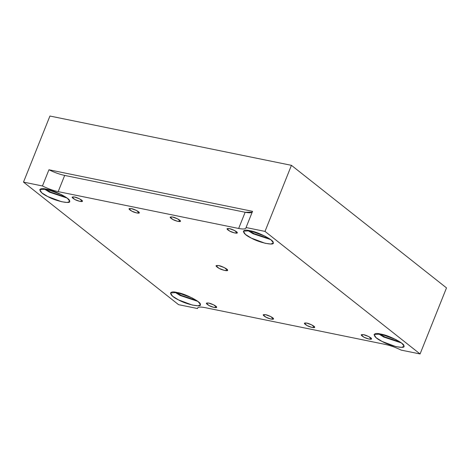<?xml version="1.0" encoding="UTF-8"?>
<svg xmlns="http://www.w3.org/2000/svg" width="470" height="470" viewBox="0 0 470 470"><rect width="100%" height="100%" fill="white"/><g stroke="black" fill="none" stroke-linecap="round" stroke-linejoin="round"><path stroke-width="0.7" d="M363.539 334.681L361.195 334.828L363.962 337.213L368.709 338.988L371.447 338.929L368.686 336.544L363.539 334.681C366.101 335.004 371.923 337.989 371.464 338.741C372.246 339.945 366.735 338.817 363.962 337.213C360.543 335.18 360.402 334.335 363.539 334.681M208.674 303.068L206.33 303.215L209.097 305.6L213.838 307.374L216.582 307.315L213.821 304.93L208.674 303.068C211.236 303.391 217.052 306.381 216.6 307.133C217.381 308.332 211.864 307.204 209.097 305.6C205.678 303.567 205.537 302.721 208.674 303.068M229.337 228.608L226.992 228.755L229.754 231.14L234.501 232.914L237.244 232.856L234.477 230.47L229.337 228.608C231.892 228.931 237.714 231.922 237.256 232.668C238.037 233.872 232.527 232.744 229.754 231.14C226.334 229.107 226.193 228.261 229.337 228.608M131.324 208.598L128.98 208.751L131.747 211.13L136.488 212.91L139.232 212.851L136.465 210.466L131.324 208.598C133.88 208.927 139.702 211.911 139.249 212.663C140.031 213.862 134.514 212.74 131.747 211.13C128.322 209.097 128.187 208.257 131.324 208.598M172.478 216.999L170.134 217.152L172.901 219.531L177.642 221.311L180.386 221.253L177.619 218.867L172.478 216.999C175.034 217.328 180.856 220.312 180.404 221.064C181.179 222.263 175.668 221.141 172.901 219.531C169.476 217.498 169.335 216.652 172.478 216.999M265.532 314.671L263.188 314.824L265.955 317.203L270.697 318.983L273.44 318.924L270.673 316.539L265.532 314.671C268.088 315 273.91 317.984 273.458 318.736C274.233 319.935 268.723 318.813 265.955 317.203C262.53 315.17 262.389 314.33 265.532 314.671M306.687 323.072L304.343 323.225L307.104 325.604L311.851 327.384L314.595 327.32L311.827 324.94L306.687 323.072C309.242 323.401 315.065 326.386 314.612 327.138C315.388 328.336 309.877 327.214 307.104 325.604C303.685 323.572 303.544 322.726 306.687 323.072M252.537 211.33L48.933 169.77C54.338 172.437 59.584 174.323 64.672 175.428L245.146 212.264C250.011 213.198 252.478 212.887 252.537 211.33L246.051 227.533L265.004 231.405L420.074 353.963L401.122 350.097C395.716 347.424 390.47 345.538 385.388 344.44L204.914 307.597C200.044 306.669 197.576 306.981 197.523 308.537L178.571 304.666L23.5 182.107L49.926 116.037L291.429 165.334L446.5 287.893L420.074 353.963L446.5 287.893L291.429 165.334L265.004 231.405L291.429 165.334L49.926 116.037L23.5 182.107L42.453 185.973L48.933 169.77L252.537 211.33L246.051 227.533C245.992 229.09 243.53 229.401 238.66 228.473C243.53 229.401 245.992 229.09 246.051 227.533L245.986 228.009M250.14 230.764L243.325 231.193L245.422 234.413L251.362 238.12L265.145 243.29L270.867 244.03L273.117 243.113L273.164 242.573L271.114 239.964L265.08 236.187L250.14 230.764C257.572 231.71 274.492 240.387 273.164 242.573C275.432 246.057 259.411 242.79 251.362 238.12C241.662 233.69 240.763 228.285 250.14 230.764M270.644 239.588L253.107 233.76L247.549 230.353L253.107 233.76L270.644 239.588M269.339 238.66L254.064 233.625L249.129 230.576L254.064 233.625L269.339 238.66M380.87 334.088L374.055 334.522L376.153 337.736L382.092 341.449L395.875 346.613L401.597 347.353L403.848 346.437L403.895 345.897L401.844 343.294L395.811 339.51L380.87 334.088C388.302 335.039 405.222 343.717 403.895 345.897C406.162 349.386 390.141 346.114 382.092 341.449C372.393 337.014 371.494 331.609 380.87 334.088M401.374 342.912L383.837 337.084L378.279 333.677L383.837 337.084L401.374 342.912M400.07 341.984L384.795 336.949L379.86 333.9L384.795 336.949L400.07 341.984M177.266 292.528L170.451 292.957L172.549 296.176L178.488 299.889L192.277 305.054L197.993 305.794L200.249 304.877L200.296 304.337L198.24 301.734L192.212 297.951L177.266 292.528C184.698 293.474 201.618 302.151 200.296 304.337C202.564 307.827 186.537 304.554 178.488 299.889C168.795 295.454 167.896 290.049 177.266 292.528M197.77 301.352L180.233 295.524L174.675 292.117L180.233 295.524L197.77 301.352M196.472 300.424L181.197 295.389L176.262 292.34L181.197 295.389L196.472 300.424M46.536 189.204L39.721 189.633L41.818 192.853L47.758 196.56L61.547 201.724L67.263 202.47L69.519 201.554L69.566 201.013L67.51 198.405L61.482 194.627L46.536 189.204C53.968 190.15 70.888 198.828 69.566 201.013C71.834 204.497 55.807 201.231 47.758 196.56C38.064 192.13 37.165 186.719 46.536 189.204M67.04 198.029L49.503 192.201L43.945 188.793L49.503 192.201L67.04 198.029M65.741 197.1L50.466 192.066L45.531 189.016L50.466 192.066L65.741 197.1M218.656 265.562L216.018 265.726L219.132 268.411L224.466 270.409L227.556 270.344L224.443 267.659L218.656 265.562C221.535 265.932 228.085 269.287 227.574 270.132C228.449 271.484 222.245 270.215 219.132 268.411C215.284 266.12 215.125 265.174 218.656 265.562M197.582 308.062L197.523 308.537C197.576 306.981 200.044 306.669 204.914 307.597L385.388 344.44C390.47 345.538 395.716 347.424 401.122 350.097L420.074 353.963L265.004 231.405L246.051 227.533M252.19 212.193L245.146 212.264L238.66 228.473L245.146 212.264L64.672 175.428L58.186 191.631L238.66 228.473L58.186 191.631L64.672 175.428C59.584 174.323 54.338 172.437 48.933 169.77L42.453 185.973C47.858 188.646 53.104 190.532 58.186 191.631C53.104 190.532 47.858 188.646 42.453 185.973L23.5 182.107L178.571 304.666L197.523 308.537M74.466 196.995C77.027 197.324 82.849 200.308 82.391 201.06C83.172 202.259 77.662 201.131 74.889 199.527C71.469 197.494 71.328 196.648 74.466 196.995L72.122 197.142L74.889 199.527L79.636 201.301L82.373 201.242L79.612 198.857L74.466 196.995"/></g></svg>
